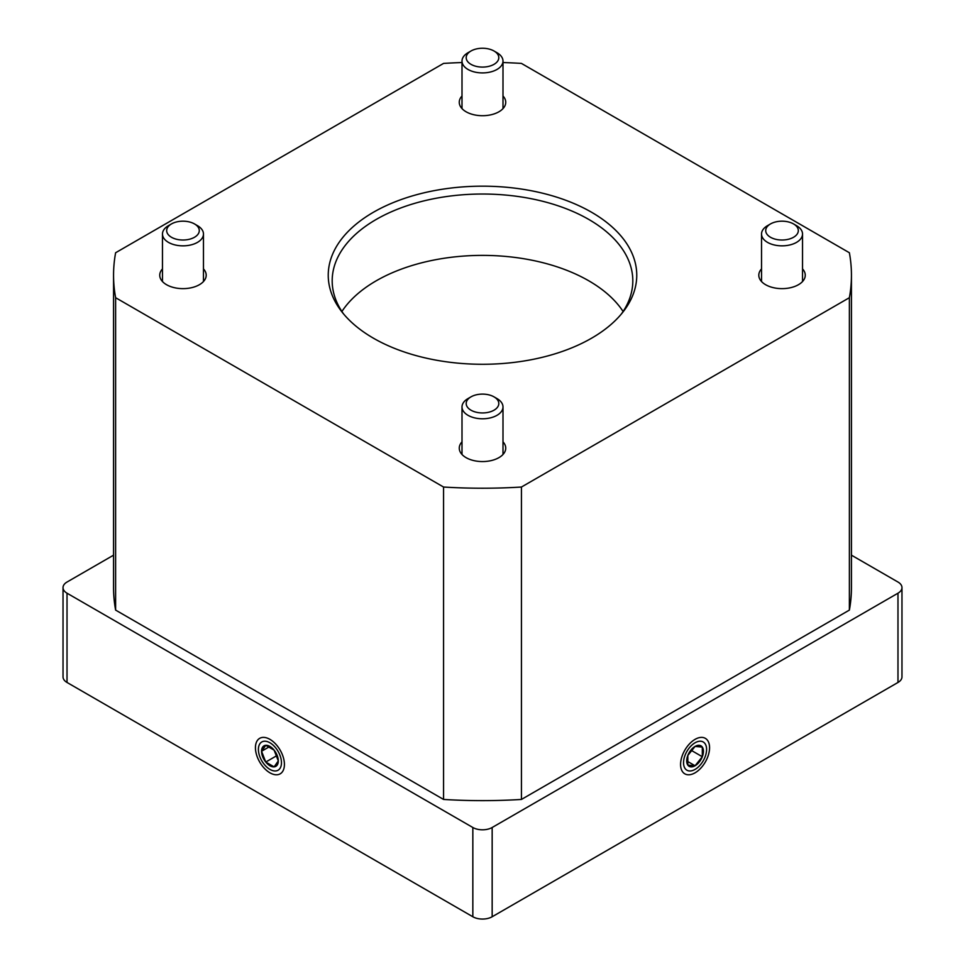<?xml version="1.0" encoding="UTF-8"?>
<svg xmlns="http://www.w3.org/2000/svg" width="965" height="965" viewBox="0 0 965 965"><rect width="100%" height="100%" fill="white"/><g stroke="black" fill="none" stroke-linecap="round" stroke-linejoin="round"><path stroke-width="1.45" d="M269.935 739.359L269.935 739.359A20.494 11.833 60 0 1 284.422 764.461A20.494 11.833 60 0 1 269.935 772.82A20.494 11.833 60 0 1 255.435 747.718A20.494 11.833 60 0 1 269.935 739.359M462.006 441.849A23.232 13.413 0 0 0 459.268 448.158A23.232 13.413 0 0 0 466.071 457.639A23.232 13.413 0 0 0 491.39 460.546A23.232 13.413 0 0 0 505.732 448.158A23.232 13.413 0 0 0 502.994 441.849M162.47 268.909A23.232 13.413 0 0 0 159.744 275.23A23.232 13.413 0 0 0 166.547 284.711A23.232 13.413 0 0 0 191.866 287.618A23.232 13.413 0 0 0 206.196 275.23A23.232 13.413 0 0 0 203.47 268.909M462.006 95.981A23.232 13.413 0 0 0 459.268 102.29A23.232 13.413 0 0 0 466.071 111.771A23.232 13.413 0 0 0 491.39 114.69A23.232 13.413 0 0 0 505.732 102.29A23.232 13.413 0 0 0 502.994 95.981M761.53 268.909A23.232 13.413 0 0 0 758.804 275.23A23.232 13.413 0 0 0 765.607 284.711A23.232 13.413 0 0 0 790.914 287.618A23.232 13.413 0 0 0 805.256 275.23A23.232 13.413 0 0 0 802.53 268.909M373.431 338.196A154.255 89.057 0 0 0 623.318 311.586A154.255 89.057 0 0 0 482.5 186.173A154.255 89.057 0 0 0 341.682 311.586A154.255 89.057 0 0 0 373.431 338.196M621.448 313.902A150.311 86.778 0 0 0 632.811 280.803A150.311 86.778 0 0 0 482.5 194.025A150.311 86.778 0 0 0 332.189 280.803A150.311 86.778 0 0 0 343.552 313.902M623.101 311.49A150.311 86.778 0 0 0 482.5 255.387A150.311 86.778 0 0 0 341.899 311.49M851.444 555.177L897.981 582.04A13.667 7.889 180 0 1 901.973 587.625L901.973 676.875A13.667 7.889 180 0 1 897.981 682.46L492.162 916.75A13.667 7.889 180 0 1 472.838 916.75L67.019 682.46A13.667 7.889 180 0 1 63.027 676.875L63.027 587.625A13.667 7.889 180 0 1 67.019 582.04L113.556 555.177M901.973 587.625A13.667 7.889 180 0 1 897.981 593.198L492.162 827.5A13.667 7.889 180 0 1 472.838 827.5L67.019 593.198A13.667 7.889 180 0 1 63.027 587.625M709.565 747.718A20.494 11.833 -60 0 1 695.065 772.82A20.494 11.833 -60 0 1 680.578 764.461A20.494 11.833 -60 0 1 695.065 739.359A20.494 11.833 -60 0 1 709.565 747.718M113.556 275.23L113.556 587.625A368.944 213 180 0 0 115.619 610.097L443.562 799.442L443.562 487.036L115.619 297.703A368.944 213 180 0 1 113.556 275.23A368.944 213 180 0 1 115.619 252.746L443.562 63.413A368.944 213 180 0 1 462.006 62.544M502.994 62.544A368.944 213 180 0 1 521.438 63.413L849.381 252.746A368.944 213 180 0 1 851.444 275.23L851.444 587.625A368.944 213 180 0 1 849.381 610.097L849.381 297.703L521.438 487.036A368.944 213 180 0 1 443.562 487.036M443.562 799.442A368.944 213 180 0 0 521.438 799.442L849.381 610.097M115.619 610.097L115.619 297.703M851.444 275.23A368.944 213 180 0 1 849.381 297.703M521.438 799.442L521.438 487.036M796.523 225.653L793.556 223.94A16.308 9.421 0 0 0 770.492 223.94A16.308 9.421 0 0 0 770.492 237.257A16.308 9.421 0 0 0 793.556 237.257A16.308 9.421 0 0 0 793.556 223.94L796.523 225.653A20.494 11.833 0 0 1 802.53 234.013L802.53 281.539M770.492 223.94L767.537 225.653A20.494 11.833 0 0 0 761.53 234.013A20.494 11.833 0 0 0 782.024 245.846A20.494 11.833 0 0 0 802.53 234.013M496.999 398.581L494.032 396.868A16.308 9.421 0 0 0 470.968 396.868A16.308 9.421 0 0 0 470.968 410.185A16.308 9.421 0 0 0 494.032 410.185A16.308 9.421 0 0 0 494.032 396.868L496.999 398.581A20.494 11.833 0 0 1 502.994 406.953L502.994 454.467M470.968 396.868L468.001 398.581A20.494 11.833 0 0 0 462.006 406.953A20.494 11.833 0 0 0 482.5 418.786A20.494 11.833 0 0 0 502.994 406.953M197.463 225.653L194.508 223.94A16.308 9.421 0 0 0 171.444 223.94A16.308 9.421 0 0 0 171.444 237.257A16.308 9.421 0 0 0 194.508 237.257A16.308 9.421 0 0 0 194.508 223.94L197.463 225.653A20.494 11.833 0 0 1 203.47 234.013L203.47 281.539M171.444 223.94L168.477 225.653A20.494 11.833 0 0 0 162.47 234.013A20.494 11.833 0 0 0 182.976 245.846A20.494 11.833 0 0 0 203.47 234.013M496.999 52.713L494.032 51.012A16.308 9.421 0 0 0 470.968 51.012A16.308 9.421 0 0 0 470.968 64.329A16.308 9.421 0 0 0 494.032 64.329A16.308 9.421 0 0 0 494.032 51.012L496.999 52.713A20.494 11.833 0 0 1 502.994 61.085L502.994 108.611M470.968 51.012L468.001 52.713A20.494 11.833 0 0 0 462.006 61.085A20.494 11.833 0 0 0 482.5 72.918A20.494 11.833 0 0 0 502.994 61.085M274.12 766.873L278.294 760.927L274.12 750.143A11.833 6.827 60 0 1 278.294 760.927A11.833 6.827 60 0 1 274.12 766.873A11.833 6.827 60 0 1 265.749 762.048L274.12 766.873M265.749 745.306L274.12 750.143A11.833 6.827 60 0 0 265.749 745.306L261.563 751.265L265.749 762.048A11.833 6.827 60 0 1 261.563 751.265A11.833 6.827 60 0 1 265.749 745.306M277.003 755.547L265.749 762.048M269.404 746.729L261.563 751.265M269.935 742.773A16.308 9.421 60 0 1 281.466 762.748A16.308 9.421 60 0 1 269.935 769.407A16.308 9.421 60 0 1 258.403 749.431A16.308 9.421 60 0 1 269.935 742.773M687.828 765.1L695.065 765.752L702.315 756.741A11.833 6.827 -60 0 1 695.065 765.752A11.833 6.827 -60 0 1 687.828 765.1A11.833 6.827 -60 0 1 687.828 755.438L687.828 765.1M687.225 761.228L695.065 765.752M691.061 750.239L702.315 756.741L702.315 747.079L695.065 746.428L687.828 755.438A11.833 6.827 -60 0 1 695.065 746.428A11.833 6.827 -60 0 1 702.315 747.079A11.833 6.827 -60 0 1 702.315 756.741M706.597 749.431A16.308 9.421 -60 0 1 695.065 769.407A16.308 9.421 -60 0 1 683.534 762.748A16.308 9.421 -60 0 1 695.065 742.773A16.308 9.421 -60 0 1 706.597 749.431M472.838 827.5L472.838 916.75M67.019 593.198L67.019 682.46M492.162 827.5L492.162 916.75M897.981 593.198L897.981 682.46M761.53 234.013L761.53 281.539M462.006 406.953L462.006 454.467M162.47 234.013L162.47 281.539M462.006 61.085L462.006 108.611"/></g></svg>
